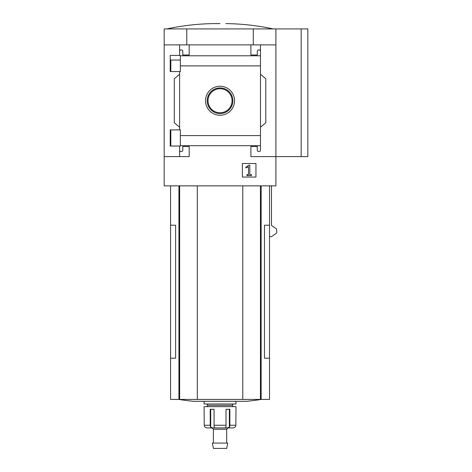 <?xml version="1.0" encoding="UTF-8"?>
<svg xmlns="http://www.w3.org/2000/svg" width="472" height="472" viewBox="0 0 472 472"><rect width="100%" height="100%" fill="white"/><g stroke="black" fill="none" stroke-linecap="round" stroke-linejoin="round"><path stroke-width="0.71" d="M180.351 60.044L170.221 60.044L170.221 71.561L170.221 55.413L180.351 55.413L180.351 71.561L170.221 71.561M170.221 129.894L180.351 129.894L180.351 146.037L170.221 146.037L170.221 129.894L170.221 141.435L170.829 141.435M179.608 146.037L179.608 150.214A1.327 1.327 0 0 0 180.941 151.547L181.472 151.547A1.327 1.327 0 0 0 182.8 150.214L182.8 146.491L189.183 146.491L189.183 156.598L164.179 156.598L164.179 28.922L307.821 28.922L307.821 156.598L301.171 156.598L301.171 28.922M164.179 156.598L164.179 185.862L275.902 185.862L275.902 156.598L250.897 156.598L250.897 146.491L257.281 146.491L257.281 150.214A1.327 1.327 0 0 0 258.609 151.547L259.14 151.547A1.327 1.327 0 0 0 260.473 150.214L260.473 145.689L180.351 145.689M205.532 100.742A14.508 14.508 0 0 1 227.297 88.175A14.508 14.508 0 0 1 227.297 113.304A14.508 14.508 0 0 1 205.532 100.742M260.473 150.214L260.473 135.594L180.351 135.594M260.473 135.594L260.473 65.885L180.351 65.885M179.608 71.561L179.608 129.894M179.608 150.214L179.608 156.598M260.473 65.885L260.473 51.265A1.327 1.327 0 0 0 259.14 49.932L258.609 49.932A1.327 1.327 0 0 0 257.281 51.265L257.281 54.988L250.897 54.988L250.897 44.881L164.179 44.881M255.948 163.489L242.384 163.489L242.384 177.053L255.948 177.053L255.948 163.489M301.171 156.598L275.902 156.598L275.902 44.881L260.473 44.881L260.473 55.784L180.351 55.79M189.183 44.881L189.183 54.988L182.8 54.988L182.8 51.265A1.327 1.327 0 0 0 181.472 49.932L180.941 49.932A1.327 1.327 0 0 0 179.608 51.265L179.608 55.413M179.608 44.881L179.608 51.265M275.902 44.881L275.902 28.922M260.473 51.265L260.473 44.881L250.897 44.881M260.473 74.275L265.789 78.735L265.789 122.744L260.473 127.204M179.608 127.204L174.286 122.744L174.286 78.735L179.608 74.275M170.563 185.862L170.563 225.203L175.613 225.203L175.613 358.201L170.563 358.201L170.563 399.43L269.518 399.43L269.518 225.203L264.467 225.203L264.467 358.201L269.518 358.201M269.518 236.637L271.477 236.637L276.492 233.15L276.834 232.495L276.492 228.926L271.477 225.439L271.477 185.862M186.788 44.881L186.788 28.922M253.287 44.881L253.287 28.922M170.563 225.203L170.563 358.201M197.308 185.862L197.308 399.43M242.773 185.862L242.773 399.43M178.788 399.43A266.002 266.002 0 0 0 193.473 401.318L246.608 401.318A266.002 266.002 0 0 0 261.293 399.43M248.821 165.135L245.747 167.294L246.006 167.973L248.526 166.651L248.526 174.581L246.903 174.581L246.903 175.59L251.428 175.59L251.428 174.581L249.806 174.581L249.806 165.135L248.821 165.135M220.04 23.6L214.182 23.6L220.04 23.6M207.22 100.742A12.821 12.821 0 0 1 226.448 89.639A12.821 12.821 0 0 1 226.448 111.84A12.821 12.821 0 0 1 207.22 100.742M208.022 100.742A12.018 12.018 0 0 1 226.047 90.329A12.018 12.018 0 0 1 226.047 111.15A12.018 12.018 0 0 1 208.022 100.742M212.058 427.915L213.391 429.249L226.69 429.249L228.017 427.915L233.321 427.915L235.032 427.178A2.661 2.631 90 0 0 235.847 425.26L236 406.64L204.081 406.64L204.234 425.26A2.661 2.631 -90 0 0 205.049 427.178A2.661 2.631 -90 0 1 204.234 425.26L210.217 425.26A2.661 1.64 90 0 0 210.718 427.178L210.718 409.301M233.203 427.915L227.292 427.915L229.362 427.178A2.661 1.64 -90 0 0 229.864 425.26L229.864 409.301L226.017 409.301L226.017 425.26A2.661 0.997 90 0 1 225.71 427.178L226.07 427.915L225.71 427.178M214.371 427.178L214.005 427.915L214.371 427.178A2.661 0.997 -90 0 1 214.064 425.26L214.064 409.301L210.217 409.301L210.217 425.26M205.049 427.178L206.76 427.915L212.789 427.915L210.718 427.178M227.292 427.915L212.789 427.915M236 401.318L236 403.979L204.081 403.979L204.081 401.318M233.339 403.979L232.012 405.306L208.069 405.306L206.742 403.979M220.04 443.078L212.341 443.078L213.391 448.4L226.69 448.4L227.74 443.078L220.04 443.078M178.923 185.862L178.923 399.43M179.661 185.862L179.661 399.43M260.42 185.862L260.42 399.43M261.158 185.862L261.158 399.43M226.017 425.26L214.064 425.26M235.847 425.26L229.864 425.26M229.362 427.178L229.362 409.301M170.829 60.044L170.829 71.561M170.829 129.894L170.829 146.037M269.518 185.862L269.518 225.203M166.84 28.922C182.446 25.571 198.228 23.801 214.182 23.6M273.241 28.922C257.635 25.571 241.853 23.801 225.893 23.6M208.069 405.306L206.742 406.64M232.012 405.306L233.339 406.64M213.391 429.249L213.391 443.078M226.69 429.249L226.69 443.078"/></g></svg>
